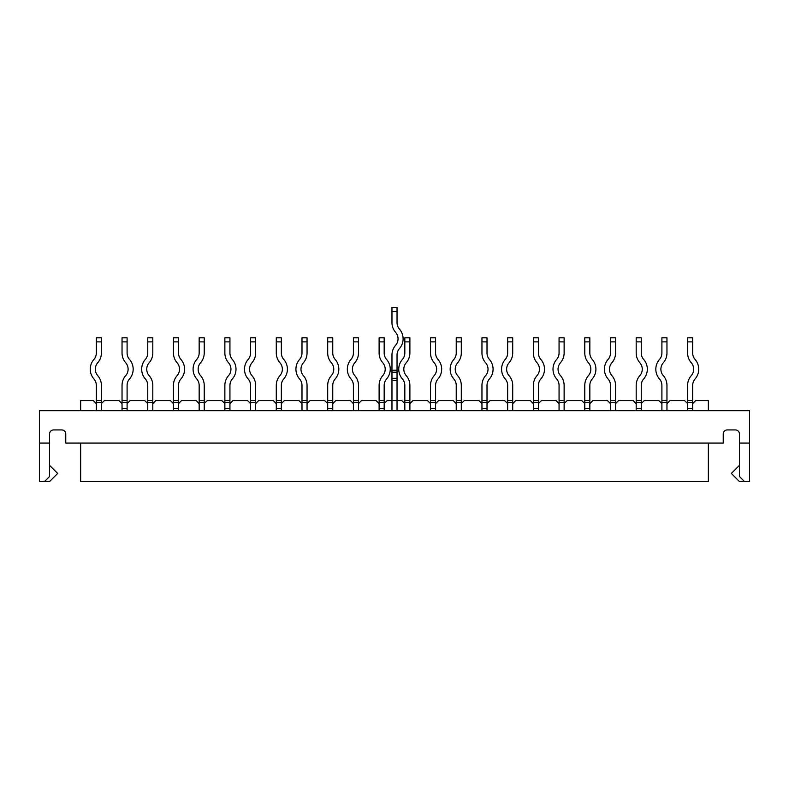 <?xml version="1.0" encoding="UTF-8"?>
<svg xmlns="http://www.w3.org/2000/svg" width="789" height="789" viewBox="0 0 789 789"><rect width="100%" height="100%" fill="white"/><g stroke="black" fill="none" stroke-linecap="round" stroke-linejoin="round"><path stroke-width="1.18" d="M749.55 410.694L39.45 410.694L39.45 443.083L39.45 410.694L749.55 410.694L749.55 443.083L739.431 443.083L739.431 476.477L744.491 481.546L749.55 481.546L749.55 443.083L739.431 443.083L739.431 476.477L744.491 481.546L749.55 481.546L749.55 410.694M404.826 410.694L404.826 403.613L401.788 400.575L387.212 400.575L384.174 403.613L387.212 400.575L401.788 400.575L404.826 403.613L404.826 410.694L404.826 385.387A9.784 9.784 0 0 0 402.41 378.957A14.843 14.843 0 0 1 402.41 359.439A9.784 9.784 0 0 0 404.826 352.999L404.826 337.82L409.885 337.82L409.885 341.874L404.826 341.874M353.413 410.694L353.413 403.613L350.375 400.575L335.798 400.575L332.761 403.613L335.798 400.575L350.375 400.575L353.413 403.613L353.413 410.694L353.413 385.387A9.784 9.784 0 0 0 350.997 378.957A14.843 14.843 0 0 1 350.997 359.439A9.784 9.784 0 0 0 353.413 352.999L353.413 337.82L358.472 337.82L358.472 341.874L353.413 341.874M301.99 410.694L301.99 403.613L298.952 400.575L284.385 400.575L281.348 403.613L284.385 400.575L298.952 400.575L301.99 403.613L301.99 410.694L301.99 385.387A9.784 9.784 0 0 0 299.583 378.957A14.843 14.843 0 0 1 299.583 359.439A9.784 9.784 0 0 0 301.99 352.999L301.99 337.82L307.049 337.82L307.049 341.874L301.99 341.874M708.354 481.546L80.646 481.546L80.646 443.083L80.646 481.546L708.354 481.546L708.354 443.083L708.354 481.546M204.223 410.694L204.223 403.613L207.26 400.575L221.837 400.575L224.865 403.613L221.837 400.575L207.26 400.575L204.223 403.613L204.223 410.694L204.223 385.387A14.843 14.843 0 0 0 200.564 375.633A9.784 9.784 0 0 1 200.564 362.762A14.843 14.843 0 0 0 204.223 352.999L204.223 341.874L199.163 341.874L199.163 337.82L204.223 337.82L204.223 341.874M96.327 410.694L96.327 403.613L93.299 400.575L80.646 400.575L80.646 410.694L80.646 400.575L93.299 400.575L96.327 403.613L96.327 410.694L96.327 385.387A9.784 9.784 0 0 0 93.921 378.957A14.843 14.843 0 0 1 93.921 359.439A9.784 9.784 0 0 0 96.327 352.999L96.327 337.82L101.396 337.82L101.396 341.874L96.327 341.874M101.396 410.694L101.396 403.613L104.424 400.575L119.001 400.575L122.039 403.613L119.001 400.575L104.424 400.575L101.396 403.613L101.396 410.694L101.396 385.387A14.843 14.843 0 0 0 97.728 375.633A9.784 9.784 0 0 1 97.728 362.762A14.843 14.843 0 0 0 101.396 352.999L101.396 341.874M152.81 410.694L152.81 403.613L155.847 400.575L170.414 400.575L173.452 403.613L170.414 400.575L155.847 400.575L152.81 403.613L152.81 410.694L152.81 385.387A14.843 14.843 0 0 0 149.151 375.633A9.784 9.784 0 0 1 149.151 362.762A14.843 14.843 0 0 0 152.81 352.999L152.81 341.874L147.75 341.874L147.75 337.82L152.81 337.82L152.81 341.874M199.163 410.694L199.163 403.613L196.126 400.575L181.549 400.575L178.511 403.613L181.549 400.575L196.126 400.575L199.163 403.613L199.163 410.694L199.163 385.387A9.784 9.784 0 0 0 196.747 378.957A14.843 14.843 0 0 1 196.747 359.439A9.784 9.784 0 0 0 199.163 352.999L199.163 341.874M661.902 410.694L661.902 403.613L658.864 400.575L644.288 400.575L641.25 403.613L644.288 400.575L658.864 400.575L661.902 403.613L661.902 410.694L661.902 385.387A9.784 9.784 0 0 0 659.486 378.957A14.843 14.843 0 0 1 659.486 359.439A9.784 9.784 0 0 0 661.902 352.999L661.902 337.82L666.961 337.82L666.961 341.874L661.902 341.874M255.636 410.694L255.636 403.613L258.674 400.575L273.25 400.575L276.288 403.613L273.25 400.575L258.674 400.575L255.636 403.613L255.636 410.694L255.636 385.387A14.843 14.843 0 0 0 251.977 375.633A9.784 9.784 0 0 1 251.977 362.762A14.843 14.843 0 0 0 255.636 352.999L255.636 341.874L250.577 341.874L250.577 337.82L255.636 337.82L255.636 341.874M307.049 410.694L307.049 403.613L310.087 400.575L307.049 403.613L307.049 410.694L307.049 385.387A14.843 14.843 0 0 0 303.39 375.633A9.784 9.784 0 0 1 303.39 362.762A14.843 14.843 0 0 0 307.049 352.999L307.049 341.874M310.087 400.575L324.664 400.575L327.701 403.613L324.664 400.575L310.087 400.575M250.577 410.694L250.577 403.613L247.539 400.575L232.962 400.575L229.934 403.613L232.962 400.575L247.539 400.575L250.577 403.613L250.577 410.694L250.577 385.387A9.784 9.784 0 0 0 248.16 378.957A14.843 14.843 0 0 1 248.16 359.439A9.784 9.784 0 0 0 250.577 352.999L250.577 341.874M39.45 481.546L39.45 443.083L49.569 443.083L49.569 476.477L44.509 481.546L49.569 481.546L57.666 473.449L49.569 465.352L57.666 473.449L49.569 481.546L39.45 481.546L39.45 443.083L49.569 443.083L49.569 476.477L44.509 481.546L39.45 481.546M727.28 429.926A4.044 4.044 0 0 0 723.237 433.97A4.044 4.044 0 0 1 727.28 429.926L735.378 429.926A4.044 4.044 0 0 1 739.431 433.97A4.044 4.044 0 0 0 735.378 429.926A4.044 4.044 0 0 1 739.431 433.97L739.431 443.083L739.431 433.97A4.044 4.044 0 0 0 735.378 429.926L727.28 429.926A4.044 4.044 0 0 0 723.237 433.97A4.044 4.044 0 0 1 727.28 429.926M723.237 443.083L65.763 443.083L65.763 433.97A4.044 4.044 0 0 0 61.72 429.926L53.622 429.926A4.044 4.044 0 0 0 49.569 433.97L49.569 443.083L49.569 433.97A4.044 4.044 0 0 1 53.622 429.926A4.044 4.044 0 0 0 49.569 433.97A4.044 4.044 0 0 1 53.622 429.926L61.72 429.926A4.044 4.044 0 0 1 65.763 433.97L65.763 443.083L723.237 443.083L723.237 433.97L723.237 443.083M358.472 410.694L358.472 403.613L361.51 400.575L376.077 400.575L379.114 403.613L376.077 400.575L361.51 400.575L358.472 403.613L358.472 410.694L358.472 385.387A14.843 14.843 0 0 0 354.813 375.633A9.784 9.784 0 0 1 354.813 362.762A14.843 14.843 0 0 0 358.472 352.999L358.472 341.874M695.701 400.575L708.354 400.575L708.354 410.694L708.354 400.575L695.701 400.575L692.673 403.613L695.701 400.575M409.885 410.694L409.885 403.613L412.923 400.575L427.49 400.575L430.528 403.613L427.49 400.575L412.923 400.575L409.885 403.613L409.885 410.694L409.885 385.387A14.843 14.843 0 0 0 406.227 375.633A9.784 9.784 0 0 1 406.227 362.762A14.843 14.843 0 0 0 409.885 352.999L409.885 341.874M456.239 410.694L456.239 403.613L453.202 400.575L438.625 400.575L435.587 403.613L438.625 400.575L453.202 400.575L456.239 403.613L456.239 410.694L456.239 385.387A9.784 9.784 0 0 0 453.823 378.957A14.843 14.843 0 0 1 453.823 359.439A9.784 9.784 0 0 0 456.239 352.999L456.239 337.82L461.299 337.82L461.299 341.874L456.239 341.874M461.299 410.694L461.299 403.613L464.336 400.575L478.913 400.575L481.951 403.613L478.913 400.575L464.336 400.575L461.299 403.613L461.299 410.694L461.299 385.387A14.843 14.843 0 0 0 457.64 375.633A9.784 9.784 0 0 1 457.64 362.762A14.843 14.843 0 0 0 461.299 352.999L461.299 341.874M507.652 410.694L507.652 403.613L504.615 400.575L490.048 400.575L487.01 403.613L490.048 400.575L504.615 400.575L507.652 403.613L507.652 410.694L507.652 385.387A9.784 9.784 0 0 0 505.246 378.957A14.843 14.843 0 0 1 505.246 359.439A9.784 9.784 0 0 0 507.652 352.999L507.652 337.82L512.712 337.82L512.712 341.874L507.652 341.874M512.712 410.694L512.712 403.613L515.75 400.575L530.326 400.575L533.364 403.613L530.326 400.575L515.75 400.575L512.712 403.613L512.712 410.694L512.712 385.387A14.843 14.843 0 0 0 509.053 375.633A9.784 9.784 0 0 1 509.053 362.762A14.843 14.843 0 0 0 512.712 352.999L512.712 341.874M559.066 410.694L559.066 403.613L556.038 400.575L541.461 400.575L538.423 403.613L541.461 400.575L556.038 400.575L559.066 403.613L559.066 410.694L559.066 385.387A9.784 9.784 0 0 0 556.659 378.957A14.843 14.843 0 0 1 556.659 359.439A9.784 9.784 0 0 0 559.066 352.999L559.066 337.82L564.135 337.82L564.135 341.874L559.066 341.874M564.135 410.694L564.135 403.613L567.163 400.575L581.74 400.575L584.777 403.613L581.74 400.575L567.163 400.575L564.135 403.613L564.135 410.694L564.135 385.387A14.843 14.843 0 0 0 560.466 375.633A9.784 9.784 0 0 1 560.466 362.762A14.843 14.843 0 0 0 564.135 352.999L564.135 341.874M147.75 410.694L147.75 403.613L144.712 400.575L130.136 400.575L127.098 403.613L130.136 400.575L144.712 400.575L147.75 403.613L147.75 410.694L147.75 385.387A9.784 9.784 0 0 0 145.334 378.957A14.843 14.843 0 0 1 145.334 359.439A9.784 9.784 0 0 0 147.75 352.999L147.75 341.874M610.489 410.694L610.489 403.613L607.451 400.575L592.874 400.575L589.837 403.613L592.874 400.575L607.451 400.575L610.489 403.613L610.489 410.694L610.489 385.387A9.784 9.784 0 0 0 608.072 378.957A14.843 14.843 0 0 1 608.072 359.439A9.784 9.784 0 0 0 610.489 352.999L610.489 337.82L615.548 337.82L615.548 341.874L610.489 341.874M615.548 410.694L615.548 403.613L618.586 400.575L633.153 400.575L636.19 403.613L633.153 400.575L618.586 400.575L615.548 403.613L615.548 410.694L615.548 385.387A14.843 14.843 0 0 0 611.889 375.633A9.784 9.784 0 0 1 611.889 362.762A14.843 14.843 0 0 0 615.548 352.999L615.548 341.874M666.961 410.694L666.961 403.613L669.999 400.575L684.576 400.575L687.604 403.613L684.576 400.575L669.999 400.575L666.961 403.613L666.961 410.694L666.961 385.387A14.843 14.843 0 0 0 663.302 375.633A9.784 9.784 0 0 1 663.302 362.762A14.843 14.843 0 0 0 666.961 352.999L666.961 341.874M739.431 481.546L744.491 481.546L739.431 481.546L731.334 473.449L739.431 481.546M739.431 465.352L731.334 473.449L739.431 465.352M199.163 400.575L204.223 400.575M250.577 400.575L255.636 400.575M301.99 400.575L307.049 400.575M353.413 400.575L358.472 400.575M404.826 400.575L409.885 400.575M456.239 400.575L461.299 400.575M507.652 400.575L512.712 400.575M559.066 400.575L564.135 400.575M589.837 341.874L584.777 341.874L584.777 337.82L589.837 337.82L589.837 352.999A9.784 9.784 0 0 0 592.253 359.439A14.843 14.843 0 0 1 592.253 378.957A9.784 9.784 0 0 0 589.837 385.387L589.837 400.575L584.777 400.575L584.777 410.694M589.837 400.575L589.837 410.694M584.777 400.575L584.777 385.387A14.843 14.843 0 0 1 588.436 375.633A9.784 9.784 0 0 0 588.436 362.762A14.843 14.843 0 0 1 584.777 352.999L584.777 341.874M538.423 341.874L533.364 341.874L533.364 337.82L538.423 337.82L538.423 352.999A9.784 9.784 0 0 0 540.84 359.439A14.843 14.843 0 0 1 540.84 378.957A9.784 9.784 0 0 0 538.423 385.387L538.423 400.575L533.364 400.575L533.364 410.694M538.423 400.575L538.423 410.694M533.364 400.575L533.364 385.387A14.843 14.843 0 0 1 537.023 375.633A9.784 9.784 0 0 0 537.023 362.762A14.843 14.843 0 0 1 533.364 352.999L533.364 341.874M487.01 341.874L481.951 341.874L481.951 337.82L487.01 337.82L487.01 352.999A9.784 9.784 0 0 0 489.417 359.439A14.843 14.843 0 0 1 489.417 378.957A9.784 9.784 0 0 0 487.01 385.387L487.01 400.575L481.951 400.575L481.951 410.694M487.01 400.575L487.01 410.694M481.951 400.575L481.951 385.387A14.843 14.843 0 0 1 485.61 375.633A9.784 9.784 0 0 0 485.61 362.762A14.843 14.843 0 0 1 481.951 352.999L481.951 341.874M435.587 341.874L430.528 341.874L430.528 337.82L435.587 337.82L435.587 352.999A9.784 9.784 0 0 0 438.003 359.439A14.843 14.843 0 0 1 438.003 378.957A9.784 9.784 0 0 0 435.587 385.387L435.587 400.575L430.528 400.575L430.528 410.694M435.587 400.575L435.587 410.694M430.528 400.575L430.528 385.387A14.843 14.843 0 0 1 434.187 375.633A9.784 9.784 0 0 0 434.187 362.762A14.843 14.843 0 0 1 430.528 352.999L430.528 341.874M384.174 341.874L379.114 341.874L379.114 337.82L384.174 337.82L384.174 352.999A9.784 9.784 0 0 0 386.59 359.439A14.843 14.843 0 0 1 386.59 378.957A9.784 9.784 0 0 0 384.174 385.387L384.174 400.575L379.114 400.575L379.114 410.694M384.174 400.575L384.174 410.694M379.114 400.575L379.114 385.387A14.843 14.843 0 0 1 382.773 375.633A9.784 9.784 0 0 0 382.773 362.762A14.843 14.843 0 0 1 379.114 352.999L379.114 341.874M332.761 341.874L327.701 341.874L327.701 337.82L332.761 337.82L332.761 352.999A9.784 9.784 0 0 0 335.177 359.439A14.843 14.843 0 0 1 335.177 378.957A9.784 9.784 0 0 0 332.761 385.387L332.761 400.575L327.701 400.575L327.701 410.694M332.761 400.575L332.761 410.694M327.701 400.575L327.701 385.387A14.843 14.843 0 0 1 331.36 375.633A9.784 9.784 0 0 0 331.36 362.762A14.843 14.843 0 0 1 327.701 352.999L327.701 341.874M281.348 341.874L276.288 341.874L276.288 337.82L281.348 337.82L281.348 352.999A9.784 9.784 0 0 0 283.754 359.439A14.843 14.843 0 0 1 283.754 378.957A9.784 9.784 0 0 0 281.348 385.387L281.348 400.575L276.288 400.575L276.288 410.694M281.348 400.575L281.348 410.694M276.288 400.575L276.288 385.387A14.843 14.843 0 0 1 279.947 375.633A9.784 9.784 0 0 0 279.947 362.762A14.843 14.843 0 0 1 276.288 352.999L276.288 341.874M229.934 341.874L224.865 341.874L224.865 337.82L229.934 337.82L229.934 352.999A9.784 9.784 0 0 0 232.341 359.439A14.843 14.843 0 0 1 232.341 378.957A9.784 9.784 0 0 0 229.934 385.387L229.934 400.575L224.865 400.575L224.865 410.694M229.934 400.575L229.934 410.694M224.865 400.575L224.865 385.387A14.843 14.843 0 0 1 228.534 375.633A9.784 9.784 0 0 0 228.534 362.762A14.843 14.843 0 0 1 224.865 352.999L224.865 341.874M178.511 341.874L173.452 341.874L173.452 337.82L178.511 337.82L178.511 352.999A9.784 9.784 0 0 0 180.928 359.439A14.843 14.843 0 0 1 180.928 378.957A9.784 9.784 0 0 0 178.511 385.387L178.511 400.575L173.452 400.575L173.452 410.694M178.511 400.575L178.511 410.694M173.452 400.575L173.452 385.387A14.843 14.843 0 0 1 177.111 375.633A9.784 9.784 0 0 0 177.111 362.762A14.843 14.843 0 0 1 173.452 352.999L173.452 341.874M127.098 341.874L122.039 341.874L122.039 337.82L127.098 337.82L127.098 352.999A9.784 9.784 0 0 0 129.514 359.439A14.843 14.843 0 0 1 129.514 378.957A9.784 9.784 0 0 0 127.098 385.387L127.098 400.575L122.039 400.575L122.039 410.694M127.098 400.575L127.098 410.694M122.039 400.575L122.039 385.387A14.843 14.843 0 0 1 125.698 375.633A9.784 9.784 0 0 0 125.698 362.762A14.843 14.843 0 0 1 122.039 352.999L122.039 341.874M641.25 341.874L636.19 341.874L636.19 337.82L641.25 337.82L641.25 352.999A9.784 9.784 0 0 0 643.666 359.439A14.843 14.843 0 0 1 643.666 378.957A9.784 9.784 0 0 0 641.25 385.387L641.25 400.575L636.19 400.575L636.19 410.694M641.25 400.575L641.25 410.694M636.19 400.575L636.19 385.387A14.843 14.843 0 0 1 639.849 375.633A9.784 9.784 0 0 0 639.849 362.762A14.843 14.843 0 0 1 636.19 352.999L636.19 341.874M692.673 341.874L687.604 341.874L687.604 337.82L692.673 337.82L692.673 352.999A9.784 9.784 0 0 0 695.079 359.439A14.843 14.843 0 0 1 695.079 378.957A9.784 9.784 0 0 0 692.673 385.387L692.673 400.575L687.604 400.575L687.604 410.694M692.673 400.575L692.673 410.694M687.604 400.575L687.604 385.387A14.843 14.843 0 0 1 691.272 375.633A9.784 9.784 0 0 0 691.272 362.762A14.843 14.843 0 0 1 687.604 352.999L687.604 341.874M610.489 400.575L615.548 400.575M661.902 400.575L666.961 400.575M147.75 400.575L152.81 400.575M96.327 400.575L101.396 400.575M61.72 429.926A4.044 4.044 0 0 1 65.763 433.97A4.044 4.044 0 0 0 61.72 429.926M397.035 311.507L391.965 311.507L391.965 307.454L397.035 307.454L397.035 322.642A9.784 9.784 0 0 0 399.441 329.072A14.843 14.843 0 0 1 399.441 348.59A9.784 9.784 0 0 0 397.035 355.03L397.035 370.209L391.965 370.209L391.965 410.694M397.035 370.209L397.035 410.694M391.965 370.209L391.965 355.03A14.843 14.843 0 0 1 395.634 345.266A9.784 9.784 0 0 0 395.634 332.396A14.843 14.843 0 0 1 391.965 322.642L391.965 311.507M397.035 380.328L391.965 380.328M199.163 402.597L204.223 402.597M250.577 402.597L255.636 402.597M301.99 402.597L307.049 402.597M353.413 402.597L358.472 402.597M404.826 402.597L409.885 402.597M456.239 402.597L461.299 402.597M507.652 402.597L512.712 402.597M559.066 402.597L564.135 402.597M589.837 402.597L584.777 402.597M589.837 408.672L584.777 408.672M538.423 402.597L533.364 402.597M538.423 408.672L533.364 408.672M487.01 402.597L481.951 402.597M487.01 408.672L481.951 408.672M435.587 402.597L430.528 402.597M435.587 408.672L430.528 408.672M384.174 402.597L379.114 402.597M384.174 408.672L379.114 408.672M332.761 402.597L327.701 402.597M332.761 408.672L327.701 408.672M281.348 402.597L276.288 402.597M281.348 408.672L276.288 408.672M229.934 402.597L224.865 402.597M229.934 408.672L224.865 408.672M178.511 402.597L173.452 402.597M178.511 408.672L173.452 408.672M127.098 402.597L122.039 402.597M127.098 408.672L122.039 408.672M641.25 402.597L636.19 402.597M641.25 408.672L636.19 408.672M692.673 402.597L687.604 402.597M692.673 408.672L687.604 408.672M610.489 402.597L615.548 402.597M661.902 402.597L666.961 402.597M147.75 402.597L152.81 402.597M96.327 402.597L101.396 402.597M397.035 372.23L391.965 372.23M397.035 378.306L391.965 378.306"/></g></svg>
